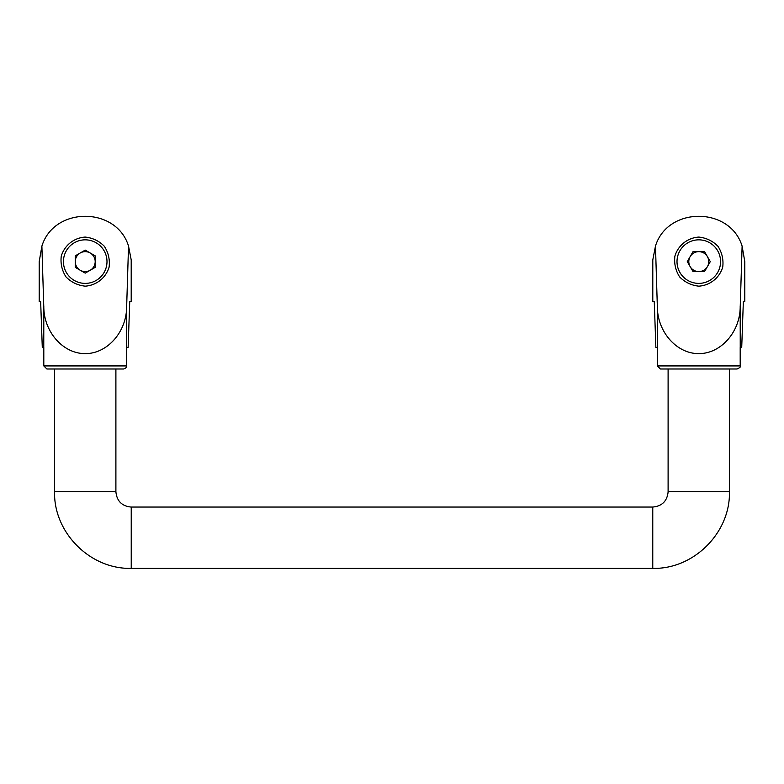 <?xml version="1.0" encoding="UTF-8"?>
<svg xmlns="http://www.w3.org/2000/svg" width="784" height="784" viewBox="0 0 784 784"><rect width="100%" height="100%" fill="white"/><g stroke="black" fill="none" stroke-linecap="round" stroke-linejoin="round"><path stroke-width="1.18" d="M698.779 271.587A9.967 9.967 0 0 0 707.413 256.633A9.967 9.967 0 0 0 690.145 256.633A9.967 9.967 0 0 0 698.779 271.587M80.233 270.255A9.967 9.967 0 0 0 95.187 261.621A9.967 9.967 0 0 0 80.233 252.987A9.967 9.967 0 0 0 80.233 270.255M687.274 261.621L693.027 271.587L704.542 271.587L710.294 261.621L704.542 251.644L693.027 251.644L687.274 261.621M698.779 239.835A21.785 21.785 0 0 1 717.644 272.509A21.785 21.785 0 0 1 679.924 272.509A21.785 21.785 0 0 1 698.779 239.835M85.221 250.106L75.244 255.858L75.244 267.373L85.221 273.126L95.187 267.373L95.187 255.858L85.221 250.106M657.335 347.518L655.875 347.518L654.258 301.526L652.798 301.526L652.798 259.876L655.473 246.068L657.335 306.397L657.335 347.518L657.335 306.436M43.767 347.518L43.806 306.436L43.767 347.518L42.287 347.518L40.65 301.526L39.2 301.526L39.2 261.621L41.885 246.137L43.767 306.436M740.233 306.436L742.115 246.137L744.8 261.621L744.8 301.526L743.35 301.526L741.713 347.518L740.233 347.518L740.194 306.436L740.233 347.518M126.665 347.518L126.636 306.436L126.636 347.518L128.125 347.518L129.742 301.526L131.202 301.526L131.202 259.876L128.527 246.068C116.365 206.359 53.988 206.398 41.885 246.137M126.665 306.436L128.527 246.068M742.115 246.137C730.012 206.398 667.635 206.359 655.473 246.068M698.809 286.16C710.069 285.415 719.506 277.889 722.74 267.079C723.622 259.592 722.044 252.673 717.997 246.313C712.705 240.953 706.306 237.875 698.809 237.072C687.558 237.817 678.121 245.343 674.887 256.152C674.005 263.64 675.583 270.558 679.63 276.919C684.922 282.279 691.321 285.356 698.809 286.16M657.364 306.436C657.198 331.681 676.621 353.809 698.779 353.613C720.947 353.809 740.361 331.681 740.194 306.436M85.191 237.072C73.931 237.817 64.494 245.343 61.26 256.152C60.378 263.64 61.956 270.558 66.003 276.919C71.295 282.279 77.694 285.356 85.191 286.16C96.442 285.415 105.879 277.889 109.113 267.079C109.995 259.592 108.417 252.673 104.37 246.313C99.078 240.953 92.679 237.875 85.191 237.072M43.806 306.436C43.639 331.681 63.053 353.809 85.221 353.613C107.379 353.809 126.802 331.681 126.636 306.436M43.806 347.518L43.806 365.922L126.636 365.922C127.116 367.039 126.087 368.059 123.568 368.99L46.873 368.99L43.806 365.922M657.364 347.518L657.364 365.922L740.194 365.922C740.978 366.667 739.959 367.696 737.127 368.99L660.432 368.99L657.364 365.922M54.537 368.99L54.537 491.705L115.895 491.705C116.777 501.045 121.902 506.16 131.232 507.072L131.232 568.4L652.768 568.4L652.768 507.042C662.098 506.16 667.223 501.045 668.135 491.705L729.463 491.705L729.463 368.99M668.105 368.99L668.105 491.705M85.221 239.835A21.785 21.785 0 0 1 104.076 272.509A21.785 21.785 0 0 1 66.356 272.509A21.785 21.785 0 0 1 85.221 239.835M126.636 347.518L126.636 365.922M740.194 347.518L740.194 365.922M115.895 368.99L115.895 491.705M54.566 491.705C53.518 532.669 90.268 569.429 131.232 568.371M131.232 507.042L652.768 507.042M652.768 568.371C693.732 569.429 730.482 532.679 729.434 491.705"/></g></svg>
